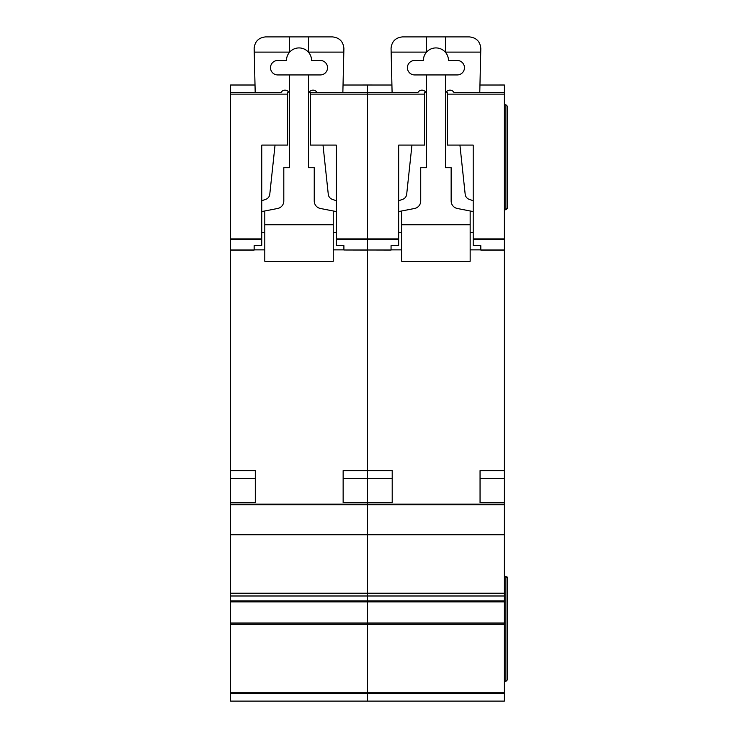 <?xml version="1.0" encoding="UTF-8"?>
<svg xmlns="http://www.w3.org/2000/svg" width="738" height="738" viewBox="0 0 738 738"><rect width="100%" height="100%" fill="white"/><g stroke="black" fill="none" stroke-linecap="round" stroke-linejoin="round"><path stroke-width="1.11" d="M230.57 85.008L255.007 85.008L230.57 85.018L230.57 92.61L255.191 92.601L254.149 48.311C254.878 41.429 258.678 37.629 265.56 36.9L332.487 36.9C339.489 37.666 343.299 41.559 343.899 48.579L342.856 92.61L367.478 92.601L367.478 239.601L367.478 238.9L398.668 238.9L398.668 245.32L391.057 245.671L391.057 250.062L367.478 249.998L367.478 504.1L230.57 504.1L230.57 701.1L367.478 701.1L367.478 692.253L367.478 693.489L230.57 693.489M320.32 60.479A7.223 7.223 0 0 1 327.543 67.702A7.223 7.223 0 0 1 320.32 74.935L277.728 74.935A7.223 7.223 0 0 1 270.505 67.702A7.223 7.223 0 0 1 277.728 60.479L286.473 60.479A12.546 12.546 0 0 1 308.53 52.287A12.546 12.546 0 0 1 311.574 60.479L320.32 60.479M275.043 145.091L269.776 194.269A6.088 6.088 0 0 1 265.662 199.389L261.75 200.708M230.57 504.1L230.57 92.61L280.966 92.601A4.529 4.529 0 0 1 289.517 94.667M261.75 211.585L277.663 208.476A7.611 7.611 0 0 0 283.807 201.013L283.807 167.729L289.517 167.729L289.517 74.935M264.794 249.868L254.149 249.868M333.253 249.868L343.899 249.868M308.53 74.935L308.53 167.729L314.24 167.729L314.24 201.013A7.611 7.611 0 0 0 320.384 208.476L336.297 211.585M308.53 94.667A4.529 4.529 0 0 1 317.091 92.61M336.297 200.708L332.386 199.389A6.088 6.088 0 0 1 328.272 194.269L323.004 145.091M264.794 210.985L264.794 224.767L333.253 224.767L333.253 210.985M308.53 36.9L308.53 52.287M289.517 36.9L289.517 52.287M254.232 52.112L289.517 52.112M333.253 224.767L333.253 261.28L264.794 261.28L264.794 224.767M264.794 232.378L261.75 232.378M336.297 232.378L333.253 232.378M308.53 52.112L343.816 52.112M343.142 502.578L343.142 478.473L367.478 478.473L367.478 502.578L343.142 502.578L343.142 470.632L367.478 470.632L367.478 250.062L343.899 249.998L367.478 249.998L367.478 239.601L367.478 249.998L391.057 249.998M504.386 504.838L367.478 504.838L367.478 534.736L504.386 534.349L504.386 504.1L367.478 504.1L367.478 534.349L230.57 534.349M504.386 534.736L367.478 534.736L367.478 595.99L367.478 593.214L504.386 593.214L504.386 534.349M230.57 601.867L504.386 601.867L504.386 600.898L367.478 600.898L367.478 595.99L367.478 601.867L367.478 600.898L230.57 600.898M504.386 601.867L504.386 622.983L367.478 622.983L367.478 601.867L367.478 624.127L367.478 622.983L230.57 622.983M504.386 624.127L367.478 624.127L367.478 692.253L504.386 692.253L504.386 622.983M445.438 52.112L480.724 52.112L480.807 48.579C480.207 41.559 476.407 37.666 469.405 36.9L402.468 36.9C395.586 37.629 391.786 41.429 391.057 48.311L392.099 92.61L367.478 92.601L367.478 85.018L343.041 85.018L367.478 85.008L367.478 238.9L336.297 238.9L336.297 145.091L310.43 145.091L310.43 92.61L417.874 92.601M398.668 239.601L336.297 239.601L336.297 245.32L343.899 245.671L343.899 249.998M317.082 92.601L310.43 92.61M336.297 239.601L336.297 238.9M230.57 470.632L255.293 470.632L255.293 502.578L255.293 478.473L230.57 478.473M230.57 502.578L255.293 502.578M287.617 92.61L287.617 145.091L261.75 145.091L261.75 245.32L254.149 245.671L254.149 250.062L230.57 250.062M457.228 60.479A7.223 7.223 0 0 1 464.46 67.702A7.223 7.223 0 0 1 457.228 74.935L414.636 74.935A7.223 7.223 0 0 1 407.413 67.702A7.223 7.223 0 0 1 414.636 60.479L423.381 60.479A12.546 12.546 0 0 1 445.438 52.287A12.546 12.546 0 0 1 448.483 60.479L457.228 60.479M411.952 145.091L406.684 194.269A6.088 6.088 0 0 1 402.579 199.389L398.668 200.708M417.865 92.61A4.529 4.529 0 0 1 426.426 94.667M398.668 211.585L414.571 208.476A7.611 7.611 0 0 0 420.725 201.013L420.725 167.729L426.426 167.729L426.426 74.935M401.703 249.868L391.057 249.868M470.161 249.868L480.807 249.868M445.438 74.935L445.438 167.729L451.149 167.729L451.149 201.013A7.611 7.611 0 0 0 457.292 208.476L473.206 211.585M445.438 94.667A4.529 4.529 0 0 1 453.999 92.61L504.386 92.61L504.386 504.1M473.206 200.708L469.294 199.389A6.088 6.088 0 0 1 465.18 194.269L459.922 145.091M480.724 52.112L479.774 92.61L504.386 92.61L504.386 85.008L479.949 85.018L504.386 85.008M401.703 210.985L401.703 224.767L470.161 224.767L470.161 210.985M445.438 36.9L445.438 52.287M426.426 36.9L426.426 52.287M391.14 52.112L426.426 52.112M470.161 224.767L470.161 261.28L401.703 261.28L401.703 224.767M401.703 232.378L398.668 232.378M473.206 232.378L470.161 232.378M504.386 693.489L367.478 693.489L367.478 701.1L504.386 701.1L504.386 692.253M230.57 624.127L367.478 624.127L367.478 692.253L230.57 692.253M230.57 534.736L367.478 534.736L367.478 593.214L230.57 593.214M392.201 502.578L392.201 478.473L367.478 478.473L367.478 470.632L392.201 470.632L392.201 502.578L367.478 502.578L367.478 504.1M504.386 600.898L504.386 593.214M504.386 576.36L505.908 576.36L507.43 577.882L507.117 576.959M504.386 681.322L505.908 681.322L507.43 679.799L507.43 577.882M504.386 104.778L505.908 104.778L507.43 106.3L507.43 208.227L505.908 209.749L507.43 208.227M504.386 209.749L505.908 209.749L505.908 104.778M504.386 502.578L480.051 502.578L480.051 478.473L504.386 478.473M480.051 502.578L480.051 470.632L504.386 470.632M504.386 250.062L480.807 250.062L480.807 245.671L473.206 245.32L473.206 238.9L504.386 238.9M447.339 92.61L447.339 145.091L473.206 145.091L473.206 238.9M367.478 85.018L391.915 85.018L367.478 85.008M505.908 576.36L505.908 681.322L507.43 679.799M424.525 92.61L424.525 145.091L398.668 145.091L398.668 238.9M367.478 504.838L230.57 504.838M424.525 94.132L310.43 94.132M230.57 595.99L504.386 595.99M230.57 249.998L254.149 249.998M230.57 239.601L261.75 239.601M230.57 238.9L261.75 238.9M230.57 94.132L287.617 94.132M480.807 249.998L504.386 249.998M504.386 239.601L473.206 239.601M504.386 94.132L447.339 94.132"/></g></svg>
